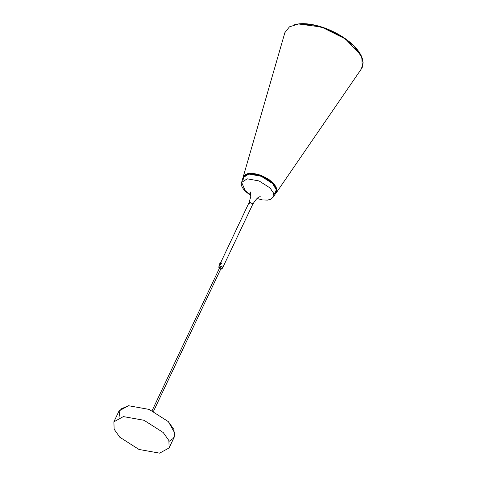 <?xml version="1.0" encoding="UTF-8"?>
<svg xmlns="http://www.w3.org/2000/svg" width="477" height="477" viewBox="0 0 477 477"><rect width="100%" height="100%" fill="white"/><g stroke="black" fill="none" stroke-linecap="round" stroke-linejoin="round"><path stroke-width="0.72" d="M252.238 203.506L249.596 202.451L248.97 202.797L249.602 202.445L252.238 203.5L252.631 204.526L252.238 203.506C249.727 202.057 248.767 202.159 249.358 203.822M220.231 264.574L220.052 264.008M221.584 268.563L219.193 267.43M221.537 269.022L221.382 268.092L219.378 267.287L218.865 267.758M123.376 416.594L113.89 421.817L114.14 429.217L119.787 437.212L138.968 449.453L159.634 453.15L169.12 447.927L168.876 440.527L163.229 432.532L144.048 420.291L123.376 416.594M169.12 447.927L174.26 437.057L174.016 429.658L168.369 421.662L149.188 409.421L128.516 405.724L119.029 410.947L113.89 421.817M218.901 267.692L219.378 267.394C221.316 267.835 221.9 268.426 221.131 269.159M219.259 268.581L218.877 267.74L219.337 267.49C221.274 267.931 221.859 268.521 221.089 269.255L221.566 268.95M220.654 269.237L221.089 269.255M219.45 268.175L219.718 267.877C220.809 268.128 221.137 268.456 220.702 268.867M220.791 262.827L221.37 262.905M220.964 262.791C221.769 263.316 221.465 263.966 220.046 264.729L219.575 264.025M220.768 262.833L219.664 263.715L220.004 264.449C221.185 263.811 221.441 263.274 220.768 262.833M220.648 263.083L220.684 263.87L219.819 263.966L220.648 263.083L220.929 263.364M220.601 263.924L220.088 263.405M242.954 180.395L244.021 175.977L248.839 174.039L261.163 176.246L272.6 183.544L276.469 190.15L273.762 194.956M245.947 191.307L250.83 194.932M241.618 182.393L242.954 177.766L248.839 174.039L261.163 176.246L272.6 183.544L276.111 188.701L275.784 193.286L273.065 197.251L273.375 192.857L270.012 187.92L259.059 180.932L247.259 178.821L241.618 182.393L245.208 190.591M257.031 198.498L262.463 199.917L267.472 200.107L270.614 199.285L273.136 197.138L273.345 192.78L270.012 187.92L259.059 180.932L247.259 178.821L241.636 182.327M272.152 183.037L262.708 176.723L251.671 173.986L262.708 176.723L272.152 183.037L273.178 184.152M361.5 56.459L353.928 45.965L342.54 36.854L327.323 29.002L311.57 24.488L298.799 23.91L289.456 26.825L284.87 32.663L243.145 177.104M298.799 23.91L311.487 24.542L327.335 29.097L342.599 36.985L353.994 46.108L361.816 57.162L362.234 67.412M293.576 24.977L298.614 23.933M298.596 23.981L321.623 27.064L345.515 38.995L360.803 55.04L363.11 62.612L361.423 68.837L276.284 192.774L276.004 186.769L269.38 179.829L259.047 174.671L249.083 173.342L243.234 176.824M275.324 187.02L274.353 184.545M169.168 441.297L173.556 438.22L174.916 433.343L168.369 421.662L149.188 409.421L128.516 405.724L120.073 409.355L118.988 417.578M218.979 266.297L219.647 265.814L222.288 266.87L222.598 268.008M221.596 268.974L222.503 268.128L222.222 266.977L219.611 265.933L218.943 266.446L219.712 264.687M276.356 192.076L276.839 189.786M245.1 174.785L243.878 176.132M276.63 191.7L276.183 192.571M275.527 186.173L276.612 191.754L276.111 192.726M243.33 176.878L249.131 173.455L261.497 175.667L272.969 182.989L276.577 188.409L275.903 193.107M243.175 177.182L249.101 173.419L261.497 175.643L273.005 182.983L276.69 188.618L275.724 193.382M275.915 186.895L275.76 187.837M243.538 176.556L248.726 173.503M220.571 262.881L248.97 202.797M222.503 268.128L252.631 204.526M218.865 267.68L218.943 266.446M153.487 411.323L220.97 268.569M219.575 267.913L152.097 410.667M260.263 196.691C258.319 196.691 255.779 199.303 252.625 204.532M241.66 182.262C240.515 184.241 241.696 187.234 245.196 191.241L250.836 195.57M248.97 202.803L250.741 196.858C250.759 193.429 250.574 191.79 250.181 191.927L250.646 192.464M298.703 23.874C306.556 23.009 316.054 24.697 327.198 28.924C338.449 33.599 347.399 39.299 354.035 46.019C361.816 53.901 364.535 61.068 362.186 67.507M243.723 176.21C244.749 174.648 246.561 173.735 249.161 173.467C252.583 173.091 256.733 173.843 261.611 175.721C266.345 177.712 270.113 180.127 272.916 182.947C275.414 185.446 276.726 187.86 276.863 190.21L276.612 191.754"/></g></svg>
